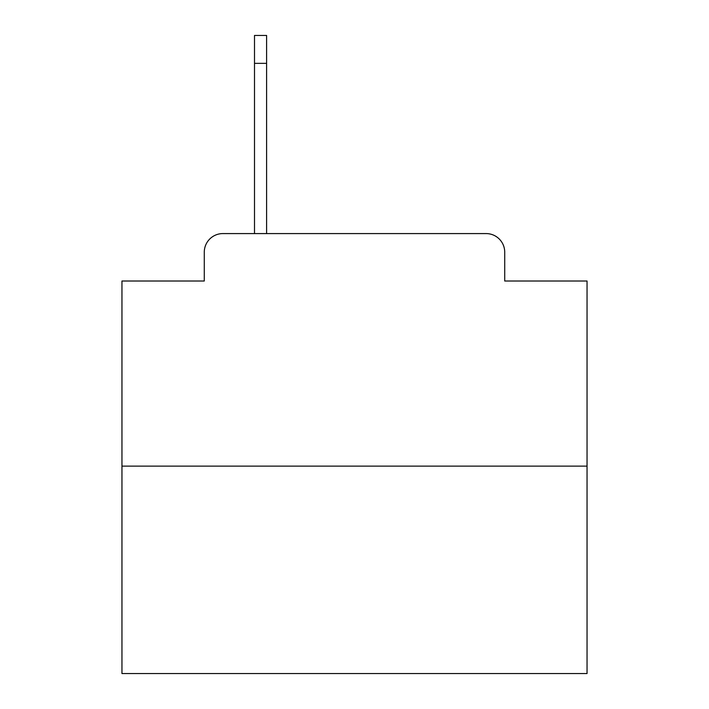 <?xml version="1.0" encoding="UTF-8"?>
<svg xmlns="http://www.w3.org/2000/svg" width="709" height="709" viewBox="0 0 709 709"><rect width="100%" height="100%" fill="white"/><g stroke="black" fill="none" stroke-linecap="round" stroke-linejoin="round"><path stroke-width="1.06" d="M204.281 252.182L204.281 281.012L204.281 252.182A18.602 18.602 0 0 1 222.883 233.58L254.504 233.58L254.504 35.45L266.602 35.45L266.602 233.58L486.117 233.58L222.883 233.58M587.043 466.123L121.957 466.123L121.957 673.55L587.043 673.55L587.043 281.012L504.719 281.012L504.719 252.182A18.602 18.602 0 0 0 486.117 233.58M121.957 466.123L121.957 281.012L204.281 281.012M504.719 281.012L504.719 252.182M266.602 63.358L254.504 63.358"/></g></svg>
